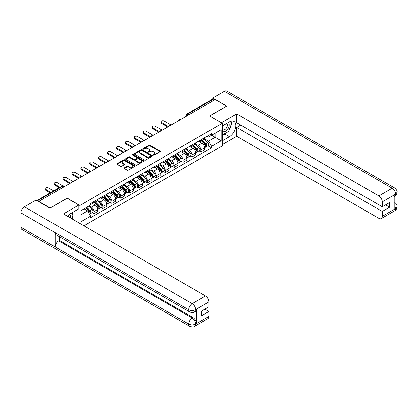 <?xml version="1.0" encoding="UTF-8"?>
<svg xmlns="http://www.w3.org/2000/svg" width="418" height="418" viewBox="0 0 418 418"><rect width="100%" height="100%" fill="white"/><g stroke="black" fill="none" stroke-linecap="round" stroke-linejoin="round"><path stroke-width="0.63" d="M153.396 155.167A0.554 0.319 0 0 0 154.179 155.167L160.136 151.729A0.794 0.46 0 0 0 160.366 151.405A0.794 0.46 0 0 0 160.136 151.081L150.052 145.26A0.794 0.46 0 0 0 148.928 145.26L142.977 148.698A0.554 0.319 0 0 0 143.761 149.153L144.529 148.703A2.534 1.463 0 0 1 148.118 148.703L148.954 149.189A2.534 1.463 0 0 1 149.701 150.224A2.534 1.463 0 0 1 148.954 151.264L148.186 151.708A0.554 0.319 0 0 0 148.97 152.157L149.743 151.713A2.534 1.463 0 0 1 153.328 151.713L154.169 152.199A2.534 1.463 0 0 1 154.911 153.234A2.534 1.463 0 0 1 154.169 154.268L153.396 154.712A0.554 0.319 0 0 0 153.396 155.167L153.396 154.712M124.334 167.837A0.794 0.46 0 0 0 124.099 168.161A0.794 0.46 0 0 0 124.334 168.485L127.161 170.121A0.794 0.46 0 0 0 128.284 170.121L134.894 166.301A0.794 0.46 0 0 0 135.124 165.977A0.794 0.46 0 0 0 134.894 165.653L124.81 159.833A0.794 0.46 0 0 0 123.686 159.833L117.077 163.652A0.794 0.46 0 0 0 116.847 163.976A0.794 0.46 0 0 0 117.077 164.295L120.494 166.27A0.794 0.46 0 0 0 121.617 166.27L124.444 164.635A0.794 0.46 0 0 0 124.679 164.316A0.794 0.46 0 0 0 124.444 163.992L122.751 163.01A2.121 1.223 0 0 1 122.129 162.147A2.121 1.223 0 0 1 123.435 161.014A2.121 1.223 0 0 1 125.745 161.28L132.386 165.115A2.121 1.223 0 0 1 133.008 165.977A2.121 1.223 0 0 1 131.701 167.111A2.121 1.223 0 0 1 129.387 166.845L128.284 166.207A0.794 0.46 0 0 0 127.161 166.207L124.334 167.837L124.334 168.485M79.922 205.478L67.193 198.132L50.181 207.95L38.822 201.392L215.197 99.562L226.556 106.12L209.549 115.943L222.277 123.289L79.922 205.478L79.922 223.437M144.586 160.057A0.794 0.46 0 0 0 145.704 160.057L152.319 156.243A0.794 0.46 0 0 0 152.549 155.919A0.794 0.46 0 0 0 152.319 155.595L142.235 149.775A0.794 0.46 0 0 0 141.112 149.775L134.502 153.589A0.794 0.46 0 0 0 134.272 153.913A0.794 0.46 0 0 0 134.502 154.237L144.586 160.057M132.788 155.287A0.554 0.319 0 0 1 133.352 155.365L133.352 154.707L143.604 160.627A0.794 0.46 0 0 1 143.839 160.951A0.794 0.46 0 0 1 143.604 161.275L136.994 165.089A0.794 0.46 0 0 1 135.876 165.089L125.792 159.268L125.792 158.621A0.794 0.46 0 0 0 125.557 158.944A0.794 0.46 0 0 0 125.792 159.268M125.792 158.621L128.619 156.985A0.794 0.46 0 0 1 129.737 156.985L133.828 159.347A0.794 0.46 0 0 0 134.951 159.347L136.827 158.265A0.794 0.46 0 0 0 137.057 157.941A0.794 0.46 0 0 0 136.827 157.617L132.569 155.162A0.554 0.319 0 0 1 133.352 154.707M83.945 225.762L222.277 145.898L222.277 123.289M38.822 201.392L38.822 201.69M188.769 114.819L187.572 114.13A1.615 0.93 60 0 0 186.762 114.051L212.621 99.123A1.615 0.93 60 0 1 213.426 99.202L187.572 114.13A1.615 0.93 120 0 0 186.428 116.105L186.428 116.173M214.627 99.892L213.426 99.202M200.87 139.868A3.715 2.142 60 0 1 200.102 141.535L203.869 139.361A3.715 2.142 -120 0 0 204.637 137.694M195.525 143.865L198.247 145.438A3.715 2.142 60 0 1 200.87 149.984L204.637 147.81A3.715 2.142 -120 0 0 202.014 143.259L199.318 141.702M204.637 147.81L204.637 149.822L200.87 151.995L199.062 150.95M200.102 141.535A3.715 2.142 60 0 1 198.273 141.368M200.87 149.984L200.87 151.995M191.966 145.009A3.715 2.142 60 0 1 191.198 146.676L194.966 144.497A3.715 2.142 -120 0 0 195.734 142.831M190.159 156.092L191.966 157.137L195.734 154.958L195.734 152.951A3.715 2.142 -120 0 0 193.106 148.4L190.409 146.843M191.198 146.676A3.715 2.142 60 0 1 189.37 146.509M186.621 149.007L189.338 150.579A3.715 2.142 60 0 1 191.966 155.125L191.966 157.137M183.063 150.151A3.715 2.142 60 0 1 182.295 151.818L186.062 149.639A3.715 2.142 -120 0 0 186.83 147.972M181.255 161.233L183.063 162.278L186.83 160.099L186.83 158.093A3.715 2.142 -120 0 0 184.202 153.542L181.506 151.985M182.295 151.818A3.715 2.142 60 0 1 180.466 151.65M177.713 154.148L180.435 155.715A3.715 2.142 60 0 1 183.063 160.266L183.063 162.278M174.16 155.287A3.715 2.142 60 0 1 173.386 156.959L177.154 154.78A3.715 2.142 -120 0 0 177.927 153.113M172.352 166.374L174.16 167.419L177.927 165.241L177.927 163.234A3.715 2.142 -120 0 0 175.299 158.683L172.603 157.126M173.386 156.959A3.715 2.142 60 0 1 171.563 156.787M168.809 159.289L171.532 160.857A3.715 2.142 60 0 1 174.16 165.408L174.16 167.419M165.251 160.428A3.715 2.142 60 0 1 164.483 162.095L168.25 159.922A3.715 2.142 -120 0 0 169.018 158.255M163.448 171.516L165.251 172.556L169.018 170.382L169.018 168.37A3.715 2.142 -120 0 0 166.395 163.825L163.699 162.268M164.483 162.095A3.715 2.142 60 0 1 162.654 161.928M159.906 164.431L162.628 165.998A3.715 2.142 60 0 1 165.251 170.549L165.251 172.556M156.348 165.57A3.715 2.142 60 0 1 155.58 167.237L159.347 165.063A3.715 2.142 -120 0 0 160.115 163.396M154.545 176.657L156.348 177.697L160.115 175.523L160.115 173.512A3.715 2.142 -120 0 0 157.492 168.966L154.796 167.409M155.58 167.237A3.715 2.142 60 0 1 153.751 167.069M151.002 169.572L153.725 171.14A3.715 2.142 60 0 1 156.348 175.691L156.348 177.697M147.444 170.711A3.715 2.142 60 0 1 146.676 172.378L150.443 170.204A3.715 2.142 -120 0 0 151.211 168.538M145.636 181.799L147.444 182.838L151.211 180.665L151.211 178.653A3.715 2.142 -120 0 0 148.589 174.107L145.887 172.55M146.676 172.378A3.715 2.142 60 0 1 144.847 172.211M142.099 174.708L144.821 176.281A3.715 2.142 60 0 1 147.444 180.827L147.444 182.838M138.541 175.853A3.715 2.142 60 0 1 137.773 177.519L141.54 175.346A3.715 2.142 -120 0 0 142.308 173.679M136.733 186.94L138.541 187.98L142.308 185.806L142.308 183.795A3.715 2.142 -120 0 0 139.68 179.249L136.984 177.692M137.773 177.519A3.715 2.142 60 0 1 135.944 177.352M133.196 179.85L135.913 181.422A3.715 2.142 60 0 1 138.541 185.968L138.541 187.98M129.637 180.994A3.715 2.142 60 0 1 128.864 182.661L132.631 180.487A3.715 2.142 -120 0 0 133.405 178.82M127.83 192.076L129.637 193.121L133.405 190.948L133.405 188.936A3.715 2.142 -120 0 0 130.777 184.39L128.08 182.833M128.864 182.661A3.715 2.142 60 0 1 127.041 182.494M124.287 184.991L127.009 186.564A3.715 2.142 60 0 1 129.637 191.11L129.637 193.121M120.729 186.135A3.715 2.142 60 0 1 119.961 187.802L123.728 185.629A3.715 2.142 -120 0 0 124.496 183.962M118.926 197.218L120.729 198.263L124.496 196.089L124.496 194.077A3.715 2.142 -120 0 0 121.873 189.532L119.177 187.975M119.961 187.802A3.715 2.142 60 0 1 118.132 187.635M115.384 190.133L118.106 191.705A3.715 2.142 60 0 1 120.729 196.251L120.729 198.263M111.825 191.277A3.715 2.142 60 0 1 111.057 192.944L114.825 190.77A3.715 2.142 -120 0 0 115.593 189.103M110.023 202.359L111.825 203.404L115.593 201.23L115.593 199.219A3.715 2.142 -120 0 0 112.97 194.668L110.274 193.111M111.057 192.944A3.715 2.142 60 0 1 109.229 192.776M106.48 195.274L109.202 196.847A3.715 2.142 60 0 1 111.825 201.392L111.825 203.404M102.922 196.418A3.715 2.142 60 0 1 102.154 198.085L105.921 195.906A3.715 2.142 -120 0 0 106.689 194.239M101.114 207.5L102.922 208.545L106.689 206.367L106.689 204.36A3.715 2.142 -120 0 0 104.066 199.809L101.37 198.252M102.154 198.085A3.715 2.142 60 0 1 100.325 197.918M97.577 200.415L100.299 201.988A3.715 2.142 60 0 1 102.922 206.534L102.922 208.545M94.019 201.56A3.715 2.142 60 0 1 93.251 203.226L97.018 201.048A3.715 2.142 -120 0 0 97.786 199.381M92.211 212.642L94.019 213.687L97.786 211.508L97.786 209.502A3.715 2.142 -120 0 0 95.158 204.951L92.462 203.394M93.251 203.226A3.715 2.142 60 0 1 91.422 203.059M89.222 205.875L91.39 207.124A3.715 2.142 60 0 1 94.019 211.675L94.019 213.687M207.176 136.226L208.519 136.999L221.132 129.716L215.082 133.211L215.082 137.297L208.519 141.085L204.428 138.724M81.061 214.674L87.623 210.881L90.649 216.122L81.061 221.66L81.061 210.588L90.649 205.05L90.649 203.503L211.545 133.703L211.545 135.254L221.132 140.788L211.545 146.326L208.519 141.085M221.132 129.716L221.132 140.788M90.649 216.122L90.649 217.673L211.545 147.873L211.545 146.326M87.623 210.881L84.086 208.838M207.971 145.809L211.545 147.873M153.62 155.245L154.169 154.926A2.534 1.463 0 0 0 154.911 153.892L154.911 153.234M149.701 150.224L149.701 150.888A2.534 1.463 0 0 1 148.954 151.922L148.406 152.236M160.125 151.734L150.052 145.919A0.794 0.46 0 0 0 148.928 145.919L143.196 149.231M152.319 155.595L152.319 156.243L142.235 150.433A0.794 0.46 0 0 0 141.112 150.433L134.512 154.242M150.919 156.144A0.554 0.319 0 0 0 150.919 155.695L142.068 150.584A0.554 0.319 0 0 0 141.279 150.584L140.469 151.05A2.534 1.463 0 0 0 139.727 152.084A2.534 1.463 0 0 0 140.469 153.124L146.519 156.614A2.534 1.463 0 0 0 150.104 156.614L150.919 156.144L150.919 156.802A0.554 0.319 0 0 0 151.081 156.578L151.081 155.919M139.727 152.084L139.727 152.748A2.534 1.463 0 0 0 140.469 153.782L140.469 153.124M150.919 156.802L150.104 157.272A2.534 1.463 0 0 1 146.519 157.272L140.469 153.782M125.802 159.274L128.619 157.643L128.619 156.985M137.057 157.941L137.057 158.6A0.794 0.46 0 0 1 136.827 158.924L134.951 160.005A0.794 0.46 0 0 1 133.828 160.005L129.737 157.643A0.794 0.46 0 0 0 128.619 157.643M133.352 155.365L143.593 161.28M138.076 161.797A2.121 1.223 0 0 0 140.385 162.064A2.121 1.223 0 0 0 141.692 160.935A2.121 1.223 0 0 0 141.07 160.068L138.734 158.72A0.794 0.46 0 0 0 137.611 158.72L135.735 159.801A0.794 0.46 0 0 0 135.5 160.125A0.794 0.46 0 0 0 135.735 160.449L138.076 161.797L138.076 162.456A2.121 1.223 0 0 0 140.385 162.722A2.121 1.223 0 0 0 141.692 161.594L141.692 160.935M135.5 160.125L135.5 160.784A0.794 0.46 0 0 0 135.735 161.108L135.735 160.449M138.076 162.456L135.735 161.108M133.008 165.977L133.008 166.636A2.121 1.223 0 0 1 131.701 167.77A2.121 1.223 0 0 1 129.387 167.503L128.284 166.866A0.794 0.46 0 0 0 127.161 166.866L124.345 168.491M122.129 162.147L122.129 162.806A2.121 1.223 0 0 0 122.751 163.668L122.751 163.01M124.444 163.992L124.444 164.635L122.751 163.668M134.894 165.653L134.894 166.301L124.81 160.491A0.794 0.46 0 0 0 123.686 160.491L117.087 164.305M201.351 140.814L204.857 144.273A2.017 1.165 60 0 1 205.39 147.298L204.637 147.732M202.051 141.503L203.535 142.36M170.654 124.794L164.169 121.048A1.855 1.071 -0 0 0 162.147 120.818A1.855 1.071 -0 0 0 160.998 121.81A1.855 1.071 -0 0 0 161.541 122.568L168.449 126.555M201.737 140.589L205.578 144.377A0.967 0.559 60 0 1 205.834 145.83A0.967 0.559 60 0 1 205.745 145.866M202.322 140.255L205.828 143.714A2.017 1.165 60 0 1 206.361 146.739A2.017 1.165 60 0 1 205.75 146.802M204.282 138.975L207.882 142.528A2.017 1.165 60 0 1 208.415 145.553L206.361 146.739M167.707 126.983L161.541 123.425A1.855 1.071 180 0 1 160.998 122.667L160.998 121.81M192.447 145.955L195.953 149.414A2.017 1.165 60 0 1 196.486 152.439L195.734 152.873M193.147 146.645L194.631 147.502M161.75 129.935L155.266 126.189A1.855 1.071 -0 0 0 153.239 125.959A1.855 1.071 -0 0 0 152.095 126.947A1.855 1.071 -0 0 0 152.638 127.709L159.545 131.696M192.834 145.73L196.674 149.519A0.967 0.559 60 0 1 196.93 150.971A0.967 0.559 60 0 1 196.841 151.008M193.414 145.396L196.925 148.855A2.017 1.165 60 0 1 197.458 151.88A2.017 1.165 60 0 1 196.847 151.943M195.378 144.116L198.978 147.669A2.017 1.165 60 0 1 199.511 150.694L197.458 151.88M158.803 132.125L152.638 128.566A1.855 1.071 180 0 1 152.095 127.803L152.095 126.947M183.539 151.097L187.05 154.555A2.017 1.165 60 0 1 187.583 157.581L186.83 158.014M184.239 151.786L185.728 152.643M152.842 135.077L146.357 131.33A1.855 1.071 -0 0 0 144.335 131.1A1.855 1.071 -0 0 0 143.191 132.088A1.855 1.071 -0 0 0 143.735 132.846L150.642 136.838M183.93 150.872L187.771 154.66A0.967 0.559 60 0 1 188.027 156.113A0.967 0.559 60 0 1 187.938 156.149M184.51 150.532L188.022 153.996A2.017 1.165 60 0 1 188.549 157.022A2.017 1.165 60 0 1 187.943 157.084M186.475 149.257L190.075 152.81A2.017 1.165 60 0 1 190.608 155.836L188.549 157.022M149.9 137.266L143.735 133.703A1.855 1.071 180 0 1 143.191 132.945L143.191 132.088M227.418 132.051A9.081 5.241 120 0 1 224.9 134.1L229.409 136.702A9.081 5.241 120 0 0 235.344 128.702A9.081 5.241 120 0 0 233.949 121.424A9.081 5.241 120 0 0 229.409 121.873L222.277 125.996M229.409 136.702L222.277 140.824M222.277 144.612L236.719 136.273L236.719 127.412L382.266 211.445L382.266 216.352L395.679 208.54L394.827 208.937L394.827 194.767L395.595 194.161L382.266 201.852A4.844 2.795 -120 0 0 378.844 195.922L392.173 188.225L224.356 91.343L212.741 98.047L226.728 106.12L209.632 115.99M240.768 125.071L236.719 127.412M385.579 204.851L389.633 207.192L389.633 202.511L382.266 206.764L236.719 122.73L236.719 113.868L378.844 195.922M221.331 122.746L236.719 113.868M236.719 136.273L378.844 218.332A4.844 2.795 -120 0 0 381.263 218.572A4.844 2.795 -120 0 0 382.266 216.352M224.356 91.343A4.964 2.869 -60 0 1 226.838 91.098L394.655 187.98A4.964 2.869 -60 0 0 392.173 188.225A4.844 2.795 60 0 1 395.595 194.161M212.741 99.071L212.741 98.047M382.266 206.764L382.266 201.852M389.633 207.192L382.266 211.445M229.221 129.679A9.081 5.241 120 0 0 231.175 124.637M231.321 123.012A9.081 5.241 120 0 0 231.097 121.163M224.9 134.1L222.277 135.615M394.827 205.551L395.595 208.493M394.655 202.317C396.604 204.068 397.419 205.468 397.1 206.518L395.684 208.54M394.655 187.98C396.598 189.72 397.413 191.13 397.1 192.217L395.684 194.208M78.835 205.019L63.426 213.917L205.551 295.97A4.844 2.795 60 0 1 208.974 301.906L195.65 309.597L194.647 311.98C193.832 312.805 192.196 312.805 189.741 311.985L56.174 234.874A4.964 2.869 -60 0 1 55.15 232.633L20.9 212.861A4.964 2.869 -60 0 1 24.411 206.779L36.026 200.076L50.008 208.148L67.136 198.263L78.835 205.019L78.835 208.807L70.731 213.488A9.081 5.241 120 0 0 67.549 216.299M72.413 219.105L74.326 220.208M72.612 218.99L72.612 215.949M72.612 214.586L72.612 212.401M208.974 301.906L208.974 306.812L201.612 311.065L201.612 315.747L208.974 311.494L208.974 316.405A4.844 2.795 60 0 1 207.971 318.62L194.647 326.317A4.844 2.795 -120 0 0 195.65 324.096L208.974 316.405M194.647 326.317C193.868 327.137 192.238 327.137 189.741 326.322L21.929 229.435A4.964 2.869 -60 0 1 20.9 227.162L55.15 246.933A4.964 2.869 -60 0 1 58.656 240.888L192.223 318.004L192.996 317.555A4.844 2.795 60 0 1 196.418 323.49L196.418 309.32A4.844 2.795 60 0 1 195.415 311.535L194.647 311.98M20.9 212.861L20.9 227.162M189.741 311.985A4.964 2.869 -60 0 1 188.711 309.748L55.15 232.633L55.15 246.933L188.711 324.049C190.989 325.152 193.273 325.152 195.561 324.049L195.65 324.096M208.974 311.494L204.924 309.153M59.429 236.75L59.429 240.444L192.996 317.555M59.429 240.444L58.656 240.888M24.411 206.779L192.223 303.667A4.964 2.869 -60 0 0 188.711 309.748C191 310.846 193.278 310.835 195.556 309.717M222.277 131.038A5.246 3.03 120 0 0 226.446 130.583A5.246 3.03 120 0 0 229.184 124.872A5.246 3.03 120 0 0 228.228 122.558M222.716 125.74A5.246 3.03 120 0 0 222.277 126.685M222.277 128.441A3.59 2.074 120 0 0 222.998 129.737A3.59 2.074 120 0 0 225.767 128.775A3.59 2.074 120 0 0 227.335 125.16A3.59 2.074 120 0 0 226.593 123.514A3.59 2.074 120 0 0 226.582 123.509M223.013 125.567A3.59 2.074 120 0 0 222.277 127.72M230.229 121.46L231.635 123.456L228.552 131.398L222.392 134.957M70.323 217.898A5.246 3.03 120 0 0 70.501 216.487A5.246 3.03 120 0 0 69.628 214.23M68.651 216.932A3.59 2.074 120 0 0 68.656 216.77A3.59 2.074 120 0 0 68.286 215.458M71.52 213.028L72.957 215.071L71.577 218.619M174.635 156.238L178.146 159.697A2.017 1.165 60 0 1 178.679 162.722L177.922 163.156M175.335 156.928L176.824 157.785M143.938 140.218L137.454 136.472A1.855 1.071 -0 0 0 135.432 136.242A1.855 1.071 -0 0 0 134.288 137.229A1.855 1.071 -0 0 0 134.831 137.987L141.739 141.974M175.027 156.013L178.867 159.801A0.967 0.559 60 0 1 179.123 161.254A0.967 0.559 60 0 1 179.035 161.291M175.607 155.674L179.113 159.138A2.017 1.165 60 0 1 179.646 162.163A2.017 1.165 60 0 1 179.04 162.226M177.572 154.399L181.172 157.952A2.017 1.165 60 0 1 181.699 160.977L179.646 162.163M140.997 142.402L134.831 138.844A1.855 1.071 180 0 1 134.288 138.086L134.288 137.229M165.732 161.374L169.238 164.838A2.017 1.165 60 0 1 169.771 167.864L169.018 168.297M166.432 162.069L167.921 162.926M135.035 145.359L128.551 141.613A1.855 1.071 -0 0 0 126.529 141.383A1.855 1.071 -0 0 0 125.384 142.371A1.855 1.071 -0 0 0 125.928 143.128L132.83 147.115M166.124 161.149L169.964 164.943A0.967 0.559 60 0 1 170.22 166.395A0.967 0.559 60 0 1 170.131 166.427M166.704 160.815L170.21 164.279A2.017 1.165 60 0 1 170.743 167.304A2.017 1.165 60 0 1 170.131 167.367M168.663 159.54L172.263 163.093A2.017 1.165 60 0 1 172.796 166.118L170.743 167.304M132.088 147.544L125.928 143.985A1.855 1.071 180 0 1 125.384 143.228L125.384 142.371M156.828 166.516L160.334 169.98A2.017 1.165 60 0 1 160.867 173.005L160.115 173.439M157.529 167.205L159.012 168.067M126.131 150.496L119.647 146.755A1.855 1.071 -0 0 0 117.625 146.525A1.855 1.071 -0 0 0 116.476 147.512A1.855 1.071 -0 0 0 117.019 148.27L123.927 152.256M157.215 166.291L161.061 170.084A0.967 0.559 60 0 1 161.311 171.537A0.967 0.559 60 0 1 161.228 171.568M157.8 165.956L161.306 169.415A2.017 1.165 60 0 1 161.839 172.446A2.017 1.165 60 0 1 161.228 172.509M159.76 164.682L163.36 168.229A2.017 1.165 60 0 1 163.893 171.255L161.839 172.446M123.185 152.685L117.019 149.127A1.855 1.071 180 0 1 116.476 148.369L116.476 147.512M147.925 171.657L151.431 175.121A2.017 1.165 60 0 1 151.964 178.146L151.211 178.58M148.625 172.347L150.109 173.209M117.228 155.637L110.744 151.896A1.855 1.071 -0 0 0 108.722 151.661A1.855 1.071 -0 0 0 107.572 152.654A1.855 1.071 -0 0 0 108.116 153.411L115.023 157.398M148.312 171.432L152.152 175.226A0.967 0.559 60 0 1 152.408 176.678A0.967 0.559 60 0 1 152.319 176.709M148.892 171.098L152.403 174.557A2.017 1.165 60 0 1 152.936 177.582A2.017 1.165 60 0 1 152.324 177.65M150.856 169.823L154.456 173.371A2.017 1.165 60 0 1 154.989 176.396L152.936 177.582M114.281 157.826L108.116 154.268A1.855 1.071 180 0 1 107.572 153.511L107.572 152.654M139.022 176.798L142.528 180.262A2.017 1.165 60 0 1 143.06 183.288L142.308 183.721M139.716 177.488L141.206 178.35M108.325 160.778L101.84 157.037A1.855 1.071 -0 0 0 99.813 156.802A1.855 1.071 -0 0 0 98.669 157.795A1.855 1.071 -0 0 0 99.212 158.553L106.12 162.539M139.408 176.574L143.249 180.362A0.967 0.559 60 0 1 143.505 181.814A0.967 0.559 60 0 1 143.416 181.851M139.988 176.239L143.499 179.698A2.017 1.165 60 0 1 144.032 182.723A2.017 1.165 60 0 1 143.421 182.791M141.953 174.964L145.553 178.512A2.017 1.165 60 0 1 146.086 181.537L144.032 182.723M105.378 162.968L99.212 159.41A1.855 1.071 180 0 1 98.669 158.652L98.669 157.795M130.113 181.94L133.624 185.399A2.017 1.165 60 0 1 134.157 188.424L133.405 188.863M130.813 182.629L132.302 183.486M99.416 165.92L92.932 162.179A1.855 1.071 -0 0 0 90.91 161.944A1.855 1.071 -0 0 0 89.766 162.936A1.855 1.071 -0 0 0 90.309 163.694L97.216 167.681M130.505 181.715L134.345 185.503A0.967 0.559 60 0 1 134.601 186.956A0.967 0.559 60 0 1 134.512 186.992M131.085 181.381L134.591 184.84A2.017 1.165 60 0 1 135.124 187.865A2.017 1.165 60 0 1 134.518 187.933M133.049 180.101L136.649 183.654A2.017 1.165 60 0 1 137.182 186.679L135.124 187.865M96.474 168.109L90.309 164.551A1.855 1.071 180 0 1 89.766 163.793L89.766 162.936M121.21 187.081L124.721 190.54A2.017 1.165 60 0 1 125.248 193.565L124.496 194.004M121.91 187.771L123.399 188.628M90.513 171.061L84.028 167.32A1.855 1.071 -0 0 0 82.006 167.085A1.855 1.071 -0 0 0 80.862 168.078A1.855 1.071 -0 0 0 81.406 168.835L88.308 172.822M121.601 186.856L125.442 190.645A0.967 0.559 60 0 1 125.698 192.097A0.967 0.559 60 0 1 125.609 192.134M122.181 186.522L125.687 189.981A2.017 1.165 60 0 1 126.22 193.006A2.017 1.165 60 0 1 125.614 193.074M124.146 185.242L127.746 188.795A2.017 1.165 60 0 1 128.274 191.82L126.22 193.006M87.566 173.251L81.406 169.692A1.855 1.071 180 0 1 80.862 168.935L80.862 168.078M112.306 192.223L115.812 195.681A2.017 1.165 60 0 1 116.345 198.707L115.593 199.14M113.006 192.912L114.49 193.769M81.609 176.203L75.125 172.456A1.855 1.071 -0 0 0 73.103 172.226A1.855 1.071 -0 0 0 71.953 173.219A1.855 1.071 -0 0 0 72.502 173.977L79.404 177.964M112.693 191.998L116.538 195.786A0.967 0.559 60 0 1 116.794 197.239A0.967 0.559 60 0 1 116.706 197.275M113.278 191.663L116.784 195.122A2.017 1.165 60 0 1 117.317 198.148A2.017 1.165 60 0 1 116.706 198.21M115.237 190.383L118.837 193.936A2.017 1.165 60 0 1 119.37 196.962L117.317 198.148M78.662 178.392L72.502 174.834A1.855 1.071 180 0 1 71.953 174.076L71.953 173.219M103.403 197.364L106.909 200.823A2.017 1.165 60 0 1 107.442 203.848L106.689 204.282M104.103 198.054L105.587 198.911M72.706 181.344L66.222 177.598A1.855 1.071 -0 0 0 64.2 177.368A1.855 1.071 -0 0 0 63.05 178.355A1.855 1.071 -0 0 0 63.593 179.118L70.501 183.105M103.789 197.139L107.63 200.927A0.967 0.559 60 0 1 107.886 202.38A0.967 0.559 60 0 1 107.797 202.416M104.375 196.805L107.881 200.264A2.017 1.165 60 0 1 108.414 203.289A2.017 1.165 60 0 1 107.802 203.352M106.334 195.525L109.934 199.078A2.017 1.165 60 0 1 110.467 202.103L108.414 203.289M69.759 183.533L63.593 179.97A1.855 1.071 180 0 1 63.05 179.212L63.05 178.355M94.499 202.505L98.005 205.964A2.017 1.165 60 0 1 98.538 208.99L97.786 209.423M95.199 203.195L96.683 204.052M62.658 185.827L57.318 182.739A1.855 1.071 -0 0 0 55.291 182.509A1.855 1.071 -0 0 0 54.147 183.497A1.855 1.071 -0 0 0 54.69 184.254L59.926 187.28M94.886 202.281L98.726 206.069A0.967 0.559 60 0 1 98.982 207.521A0.967 0.559 60 0 1 98.894 207.558M95.466 201.941L98.977 205.405A2.017 1.165 60 0 1 99.51 208.43A2.017 1.165 60 0 1 98.899 208.493M97.431 200.666L101.031 204.219A2.017 1.165 60 0 1 101.564 207.244L99.51 208.43M59.184 187.708L54.69 185.111A1.855 1.071 180 0 1 54.147 184.354L54.147 183.497M85.8 207.85L89.102 211.106A2.017 1.165 60 0 1 89.635 214.131L89.536 214.188M86.291 208.336L87.78 209.193M53.645 190.906L48.41 187.881A1.855 1.071 -0 0 0 46.388 187.651A1.855 1.071 -0 0 0 45.243 188.638A1.855 1.071 -0 0 0 45.787 189.396L51.022 192.421M86.192 207.626L89.823 211.21A0.967 0.559 60 0 1 90.079 212.663A0.967 0.559 60 0 1 89.99 212.699M86.772 207.291L90.074 210.547A2.017 1.165 60 0 1 90.602 213.572A2.017 1.165 60 0 1 89.995 213.635M88.825 206.105L92.127 209.361A2.017 1.165 60 0 1 92.66 212.386L90.602 213.572M50.28 192.85L45.787 190.253A1.855 1.071 180 0 1 45.243 189.495L45.243 188.638M186.485 116.141L186.428 116.105A1.615 0.93 0 0 1 185.958 115.446L185.958 116.444M102.922 206.534L106.689 204.36M111.825 201.392L115.593 199.219M120.729 196.251L124.496 194.077M129.637 191.11L133.405 188.936M138.541 185.968L142.308 183.795M147.444 180.827L151.211 178.653M156.348 175.691L160.115 173.512M165.251 170.549L169.018 168.37M174.16 165.408L177.927 163.234M183.063 160.266L186.83 158.093M191.966 155.125L195.734 152.951M94.019 211.675L97.786 209.502M91.39 207.124L95.158 204.951M100.299 201.988L104.066 199.809M109.202 196.847L112.97 194.668M118.106 191.705L121.873 189.532M127.009 186.564L130.777 184.39M135.913 181.422L139.68 179.249M144.821 176.281L148.589 174.107M153.725 171.14L157.492 168.966M162.628 165.998L166.395 163.825M171.532 160.857L175.299 158.683M180.435 155.715L184.202 153.542M189.338 150.579L193.106 148.4M198.247 145.438L202.014 143.259M180.163 119.788A1.615 0.93 120 0 0 179.453 120.201M171.26 124.93A1.615 0.93 120 0 0 170.549 125.343M162.356 130.071A1.615 0.93 120 0 0 161.641 130.484M153.453 135.213A1.615 0.93 120 0 0 152.737 135.625M144.55 140.354A1.615 0.93 120 0 0 143.834 140.767M135.641 145.495A1.615 0.93 120 0 0 134.93 145.908M126.738 150.637A1.615 0.93 120 0 0 126.027 151.044M117.834 155.778A1.615 0.93 120 0 0 117.124 156.186M108.931 160.914A1.615 0.93 120 0 0 108.215 161.327M100.027 166.056A1.615 0.93 120 0 0 99.312 166.469M91.119 171.197A1.615 0.93 120 0 0 90.408 171.61M82.215 176.339A1.615 0.93 120 0 0 81.505 176.751M73.312 181.48A1.615 0.93 120 0 0 72.601 181.893M64.111 186.794L62.909 186.104L37.369 200.849M64.581 186.522L63.719 186.02A1.615 0.93 120 0 0 62.909 186.104A1.615 0.93 60 0 0 62.104 186.02L36.894 200.577M154.169 154.926L154.169 154.268M148.186 152.157L148.186 151.708M148.954 151.922L148.954 151.264M142.977 149.153L142.977 148.698M148.928 145.919L148.928 145.26M150.052 145.919L150.052 145.26M160.136 151.729L160.136 151.081M134.502 154.237L134.502 153.589M141.112 150.433L141.112 149.775M142.235 150.433L142.235 149.775M146.519 157.272L146.519 156.614M150.104 157.272L150.104 156.614M129.737 157.643L129.737 156.985M133.828 160.005L133.828 159.347M134.951 160.005L134.951 159.347M136.827 158.924L136.827 158.265M143.604 161.275L143.604 160.627M127.161 166.866L127.161 166.207M128.284 166.866L128.284 166.207M129.387 167.503L129.387 166.845M117.077 164.295L117.077 163.652M123.686 160.491L123.686 159.833M124.81 160.491L124.81 159.833M204.857 144.273L203.697 144.941M206.037 145.386L205.672 145.595M207.882 142.528L205.828 143.714M161.541 123.425L161.541 122.568M195.953 149.414L194.793 150.083M197.134 150.527L196.768 150.736M198.978 147.669L196.925 148.855M152.638 128.566L152.638 127.709M187.05 154.555L185.89 155.224M188.225 155.668L187.865 155.877M190.075 152.81L188.022 153.996M143.735 133.703L143.735 132.846M397.1 206.534C397.048 208.43 396.212 209.878 394.592 210.876A4.844 2.795 -120 0 0 395.595 208.66M394.827 196.376L395.595 194.323M196.418 323.49L195.567 324.049M195.65 309.764L196.418 309.32M195.65 309.597A4.844 2.795 60 0 0 192.223 303.667L205.551 295.97M189.741 326.322A4.964 2.869 -60 0 1 188.711 324.049A4.964 2.869 -60 0 1 192.223 318.004C194.286 319.383 195.425 321.358 195.65 323.934M178.146 159.697L176.986 160.366M179.322 160.81L178.961 161.019M181.172 157.952L179.113 159.138M134.831 138.844L134.831 137.987M169.238 164.838L168.083 165.507M170.419 165.951L170.053 166.16M172.263 163.093L170.21 164.279M125.928 143.985L125.928 143.128M160.334 169.98L159.174 170.649M161.515 171.093L161.149 171.302M163.36 168.229L161.306 169.415M117.019 149.127L117.019 148.27M151.431 175.121L150.271 175.79M152.612 176.234L152.246 176.443M154.456 173.371L152.403 174.557M108.116 154.268L108.116 153.411M142.528 180.262L141.368 180.931M143.703 181.375L143.343 181.584M145.553 178.512L143.499 179.698M99.212 159.41L99.212 158.553M133.624 185.399L132.464 186.067M134.8 186.512L134.439 186.726M136.649 183.654L134.591 184.84M90.309 164.551L90.309 163.694M124.721 190.54L123.561 191.209M125.896 191.653L125.536 191.867M127.746 188.795L125.687 189.981M81.406 169.692L81.406 168.835M115.812 195.681L114.657 196.35M116.993 196.794L116.627 197.003M118.837 193.936L116.784 195.122M72.502 174.834L72.502 173.977M106.909 200.823L105.749 201.492M108.09 201.936L107.724 202.145M109.934 199.078L107.881 200.264M63.593 179.97L63.593 179.118M98.005 205.964L96.845 206.633M99.186 207.077L98.82 207.286M101.031 204.219L98.977 205.405M54.69 185.111L54.69 184.254M89.102 211.106L88.088 211.691M90.278 212.219L89.917 212.428M92.127 209.361L90.074 210.547M45.787 190.253L45.787 189.396M180.299 119.71A1.615 1.615 0 0 0 178.23 120.906M171.396 124.851A1.615 1.615 0 0 0 169.327 126.048M162.492 129.993A1.615 1.615 0 0 0 160.423 131.189M153.589 135.134A1.615 1.615 0 0 0 151.52 136.331M144.685 140.276A1.615 1.615 0 0 0 142.611 141.472M135.782 145.417A1.615 1.615 0 0 0 133.708 146.608M126.873 150.553A1.615 1.615 0 0 0 124.804 151.75M117.97 155.695A1.615 1.615 0 0 0 115.901 156.891M109.067 160.836A1.615 1.615 0 0 0 106.998 162.032M100.163 165.977A1.615 1.615 0 0 0 98.089 167.174M91.26 171.119A1.615 1.615 0 0 0 89.186 172.315M82.356 176.26A1.615 1.615 0 0 0 80.282 177.457M73.448 181.402A1.615 1.615 0 0 0 71.379 182.598M63.719 186.02A1.615 1.615 0 0 0 62.104 186.02M186.762 114.051A1.615 1.615 0 0 0 185.958 115.446M381.263 218.572L394.592 210.876M397.1 192.233C397.037 194.114 396.201 195.551 394.592 196.544"/></g></svg>
